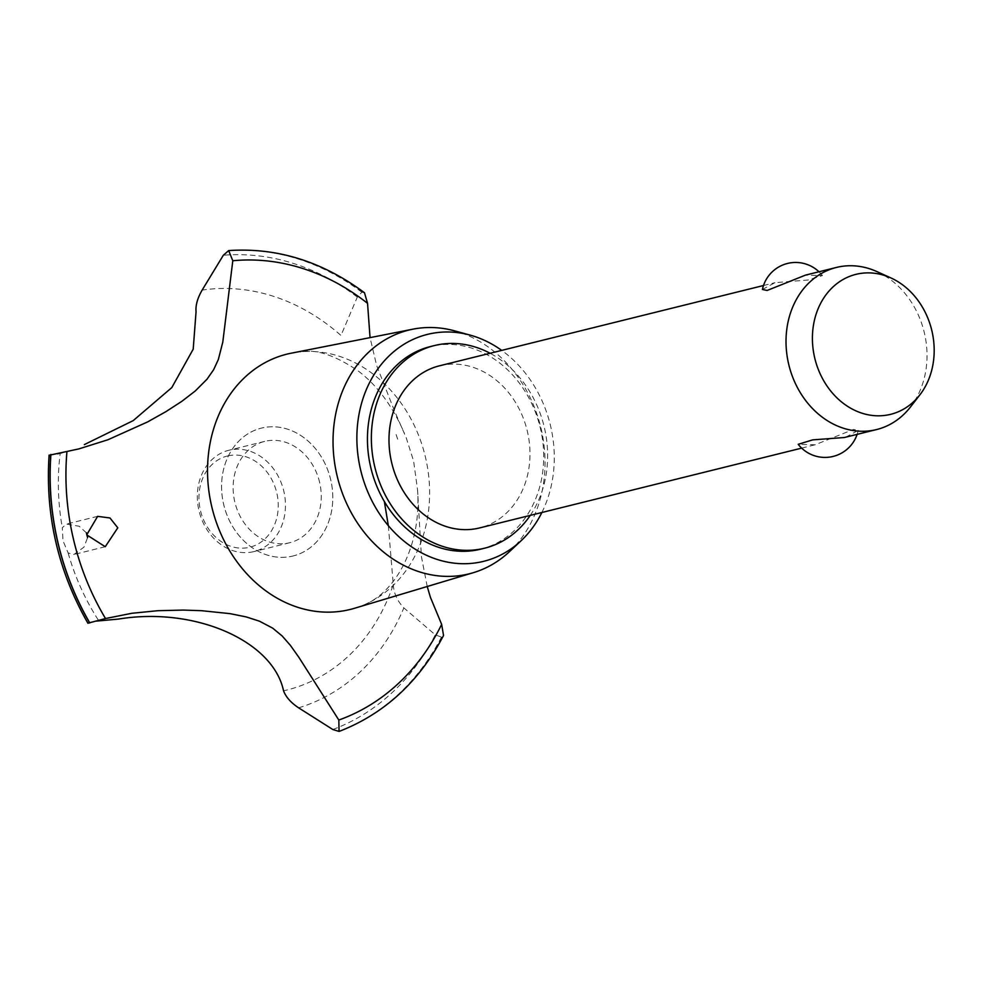 <?xml version="1.0" encoding="UTF-8"?>
<svg xmlns="http://www.w3.org/2000/svg" width="982" height="982" viewBox="0 0 982 982"><rect width="100%" height="100%" fill="white"/><g stroke="black" fill="none" stroke-linecap="round" stroke-linejoin="round"><path stroke-width="0.74" stroke-dasharray="4.91 3.68" d="M480.677 549.171A104.374 87.042 76.1 0 0 540.296 427.894A104.374 87.042 76.1 0 0 432.092 346.155A104.374 87.042 76.1 0 0 430.472 346.536M530.268 515.378A104.374 87.042 76.1 0 0 490.092 353.262M439.396 365.832A83.507 69.636 -103.9 0 1 440.697 365.525A83.507 69.636 -103.9 0 1 527.26 430.914A83.507 69.636 -103.9 0 1 479.572 527.935M762.425 289.494L774.945 282.681L807.977 280.017L822.437 275.574L805.535 275.107M876.914 271.597A83.507 69.636 -103.9 0 1 910.461 406.99M845.698 437.211L858.207 430.398L853.518 429.429L815.109 444.785L798.206 444.318M541.88 512.494A116.907 97.488 76.1 0 0 501.716 350.39M509.425 551.688A125.549 104.693 76.1 0 0 540.665 426.765A125.549 104.693 76.1 0 0 454.715 330.885M354.441 608.3A131.514 109.677 76.1 0 0 365.304 604.286A131.514 109.677 76.1 0 0 425.611 457.882A131.514 109.677 76.1 0 0 302.714 351.666A131.514 109.677 76.1 0 0 291.237 353.189M427.219 586.5L421.388 556.45L417.522 489.674L413.618 461.11L406.217 437.776L394.371 410.623L376.646 365.525L370.054 337.636M364.482 292.746L361.855 292.206L357.313 297.067L340.963 335.476A214.776 179.105 76.1 0 0 202.157 290.083M291.998 556.229A65.855 54.918 76.1 0 0 330.787 480.075A65.855 54.918 76.1 0 0 262.366 427.882A65.855 54.918 76.1 0 0 223.589 504.036A65.855 54.918 76.1 0 0 291.998 556.229A65.855 54.918 -103.9 0 1 223.356 470.341A65.855 54.918 -103.9 0 1 316.204 449.596A65.855 54.918 -103.9 0 1 291.998 556.229M388.332 525.677L393.279 584.585A194.497 162.19 76.1 0 1 283.553 690.825M86.367 532.784L79.174 526.254L66.432 524.081L62.296 527.69L62.995 540.751L68.139 552.976L73.92 554.486L83.998 547.109L87.582 537.584M96.346 621.115L87.926 623.275M49.1 455.108L60.184 453.316A214.776 179.105 76.1 0 0 62.296 527.69M393.279 584.425C393.721 593.14 397.244 600.959 403.86 607.895L435.296 634.851L441.483 637.109L443.545 635.477M319.666 482.567A52.193 43.515 76.1 0 0 265.447 441.2A52.193 43.515 76.1 0 0 264.637 441.397A52.193 43.515 76.1 0 0 234.821 502.035A52.193 43.515 76.1 0 0 288.929 542.899A52.193 43.515 76.1 0 0 289.739 542.715A52.193 43.515 76.1 0 0 319.666 482.567M229.653 450.075A52.193 43.515 76.1 0 0 228.843 450.259A52.193 43.515 76.1 0 0 199.039 510.91A52.193 43.515 76.1 0 0 253.135 551.774A52.193 43.515 76.1 0 0 253.945 551.577A52.193 43.515 76.1 0 0 283.761 490.939A52.193 43.515 76.1 0 0 229.653 450.075M228.033 455.857A46.976 39.17 -103.9 0 1 276.826 493.074A46.976 39.17 -103.9 0 1 249.17 547.379A46.976 39.17 -103.9 0 1 200.377 510.161A46.976 39.17 -103.9 0 1 228.033 455.857M68.139 552.989A214.776 179.105 76.1 0 0 98.887 620.955M49.444 455.194A244.948 204.268 76.1 0 0 56.084 542.003A244.948 204.268 76.1 0 0 88.208 623.116M339.171 731.394A248.421 207.153 76.1 0 0 441.593 637.085M339.06 731.418A248.421 207.153 76.1 0 0 441.483 637.109M332.812 729.503A244.948 204.268 76.1 0 0 435.296 634.851M298.602 707.826A214.776 179.105 76.1 0 0 403.86 607.895M357.313 297.067A244.948 204.268 76.1 0 0 223.319 255.271M361.855 292.206A248.421 207.153 76.1 0 0 228.07 250.692M361.965 292.17A248.421 207.153 76.1 0 0 228.18 250.655M801.656 448.123L815.109 444.785M822.437 275.574A33.928 33.928 0 0 0 818.988 271.769M857.126 434.375A33.928 33.928 0 0 0 858.207 430.398M763.505 285.517L774.945 282.681M302.714 351.666C317.1 349.334 335.414 355.631 357.644 370.545C376.843 384.87 392.407 405.738 404.351 433.16M396.114 434.56L398.287 440.955M97.623 516.348L66.432 524.081M105.258 546.716L73.92 554.486M108.818 617.703L92.05 621.852M78.953 448.872L56.821 454.359M264.637 441.397L228.843 450.259M289.739 542.715L253.945 551.577M417.522 489.674C421.671 544.998 396.274 591.103 365.304 604.286"/><path stroke-width="1.47" d="M490.092 353.262A104.374 87.042 76.1 0 0 436.008 345.185A104.374 87.042 76.1 0 0 434.375 345.566L430.472 346.536A104.374 87.042 76.1 0 0 370.852 467.813A104.374 87.042 76.1 0 0 479.056 549.552A104.374 87.042 76.1 0 0 480.677 549.171L484.592 548.202A104.374 87.042 76.1 0 0 530.268 515.378M434.375 345.566A104.374 87.042 76.1 0 0 374.768 466.843A104.374 87.042 76.1 0 0 482.96 548.582A104.374 87.042 76.1 0 0 484.592 548.202M801.656 448.123L479.572 527.935A83.507 69.636 -103.9 0 1 478.271 528.242A83.507 69.636 -103.9 0 1 391.708 462.853A83.507 69.636 -103.9 0 1 439.396 365.832L763.505 285.517M919.876 394.85L910.461 406.99A83.507 69.636 -103.9 0 1 876.607 429.551A83.507 69.636 -103.9 0 1 875.306 429.858A83.507 69.636 -103.9 0 1 788.742 364.469A83.507 69.636 -103.9 0 1 836.431 267.448A83.507 69.636 -103.9 0 1 837.732 267.141A83.507 69.636 -103.9 0 1 876.914 271.597L890.907 277.931A72.103 60.123 76.1 0 0 857.077 274.088A72.103 60.123 76.1 0 0 814.606 357.46A72.103 60.123 76.1 0 0 889.508 414.6A72.103 60.123 76.1 0 0 919.876 394.85A72.103 60.123 76.1 0 0 890.907 277.931M857.126 434.375A33.928 33.928 0 0 1 798.206 444.318L812.666 439.875L844.422 437.506L876.607 429.551M836.431 267.448L805.535 275.107L767.126 290.463L762.425 289.494A33.928 33.928 0 0 1 818.988 271.769M501.716 350.39A116.907 97.488 76.1 0 0 470.157 335.12A116.907 97.488 76.1 0 0 429.269 333.954A116.907 97.488 76.1 0 0 360.431 469.114A116.907 97.488 76.1 0 0 481.867 561.753A116.907 97.488 76.1 0 0 521.111 540.726A116.907 97.488 76.1 0 0 541.88 512.494M470.157 335.12L454.715 330.885A125.549 104.693 76.1 0 0 412.943 329.166A125.549 104.693 76.1 0 0 410.795 329.621A125.549 104.693 76.1 0 0 336.863 474.785A125.549 104.693 76.1 0 0 467.285 574.274A125.549 104.693 76.1 0 0 473.287 572.702A125.549 104.693 76.1 0 0 509.425 551.688L521.111 540.726M412.943 329.166L291.237 353.189A131.514 109.677 76.1 0 0 288.99 353.655A131.514 109.677 76.1 0 0 211.535 505.718A131.514 109.677 76.1 0 0 348.156 609.945A131.514 109.677 76.1 0 0 354.441 608.3L473.287 572.702M86.711 534.871L97.623 516.348L109.984 517.98L117.791 527.8L105.258 546.716L86.711 534.871M370.054 337.636L367.538 303.328A236.944 197.578 76.1 0 0 232.795 260.758L222.804 342.067L218.323 359.559L213.61 369.76L207.018 379.199L195.271 390.971L181.866 401.307L165.946 411.63L147.607 421.916L107.995 439.74L78.953 448.872L66.948 451.462A236.944 197.578 76.1 0 0 73.159 537.927A236.944 197.578 76.1 0 0 105.516 618.55L131.834 613.284L157.881 610.694L183.266 610.08L201.47 610.681L230.095 613.652L246.261 616.929L259.494 621.201L272.738 628.173L282.165 635.98L290.328 645.297L298.749 657.142L338.827 720.039L339.06 731.418L332.812 729.503L298.602 707.826C290.856 702.67 285.836 696.962 283.516 690.714M367.538 303.328L364.482 292.746C322.219 261.384 276.949 247.329 228.671 250.582L232.795 260.758M84.317 444.613L133.196 420.627L171.813 387.571L193.209 349.175L196.044 311.822M384.343 501.458L388.332 525.677M118.576 619.065C194.596 606.557 272.922 640.583 283.553 690.825L283.467 690.567M87.582 537.584L86.367 532.784M118.748 619.053L96.346 621.115M88.208 623.116L105.516 618.55M66.948 451.462L49.444 455.194M196.069 311.92C195.443 305.439 197.48 298.16 202.157 290.083L223.319 255.271L228.671 250.582M339.502 731.283C384.49 713.681 419.167 681.754 443.545 635.477L441.655 624.38L430.435 597.363L427.219 586.5M338.827 720.039A236.944 197.578 76.1 0 0 441.655 624.38M50.794 454.506A248.421 207.153 76.1 0 0 57.607 541.548A248.421 207.153 76.1 0 0 89.681 622.944M50.917 454.482A248.421 207.153 76.1 0 0 57.717 541.524A248.421 207.153 76.1 0 0 89.804 622.919M87.926 623.275C58.085 571.008 45.147 514.949 49.1 455.108"/></g></svg>
